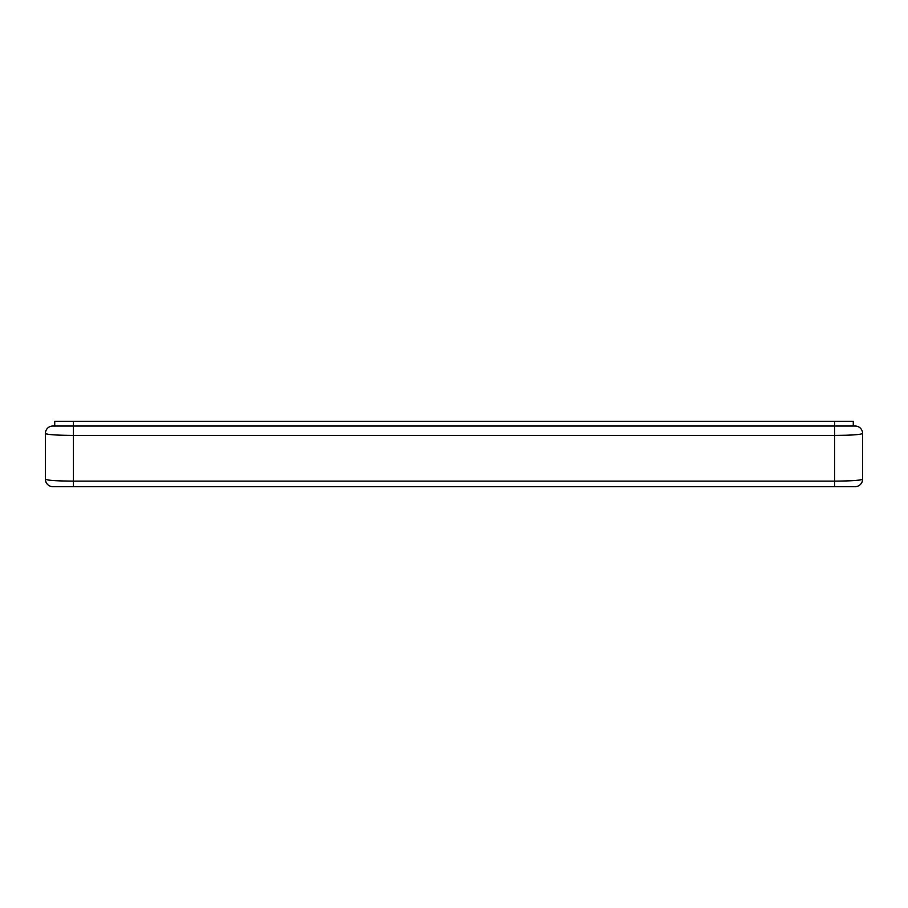 <?xml version="1.0" encoding="UTF-8"?>
<svg xmlns="http://www.w3.org/2000/svg" width="908" height="908" viewBox="0 0 908 908"><rect width="100%" height="100%" fill="white"/><g stroke="black" fill="none" stroke-linecap="round" stroke-linejoin="round"><path stroke-width="1.36" d="M52.868 486.654A7.468 7.468 90 0 1 45.4 479.186A7.468 7.468 0 0 0 52.868 486.654L73.389 486.654L73.389 481.115C56.716 481.036 47.386 480.389 45.4 479.186A7.468 7.468 0 0 0 52.868 486.654A7.468 7.468 90 0 1 45.4 479.186L45.4 433.479A7.468 7.468 0 0 1 52.868 426.011L53.356 426.011M73.389 486.654L834.611 486.654L834.611 481.115C851.817 481.002 861.147 480.355 862.6 479.186L862.6 433.479C860.614 434.682 851.284 435.318 834.611 435.409L834.611 481.115L73.389 481.115L73.389 435.409C56.182 435.284 46.853 434.637 45.4 433.479L47.931 434.274M854.621 426.011L52.868 426.011M55.013 426.011L73.389 426.011L73.389 435.409L834.611 435.409L834.611 426.011L853.27 426.011L853.27 421.346L834.611 421.346L834.611 426.011M54.73 426.011L54.73 421.346L834.611 421.346M834.611 486.654L855.132 486.654A7.468 7.468 0 0 0 862.6 479.186L860.069 479.991M859.479 480.071L854.326 480.559M847.107 480.911L845.995 480.956M834.781 435.409L845.984 435.238M847.107 435.204L854.326 434.853M859.479 434.364L860.069 434.274M862.6 433.479A7.468 7.468 -90 0 0 855.132 426.011A7.468 7.468 0 0 1 862.6 433.479A7.468 7.468 0 0 0 855.132 426.011M73.219 481.115L62.005 480.956M60.893 480.911L53.674 480.559M48.521 480.071L47.931 479.991M48.521 434.364L53.674 434.853M60.893 435.204L62.016 435.238M73.389 421.346L73.389 426.011M862.6 479.186A7.468 7.468 0 0 1 855.132 486.654"/></g></svg>
